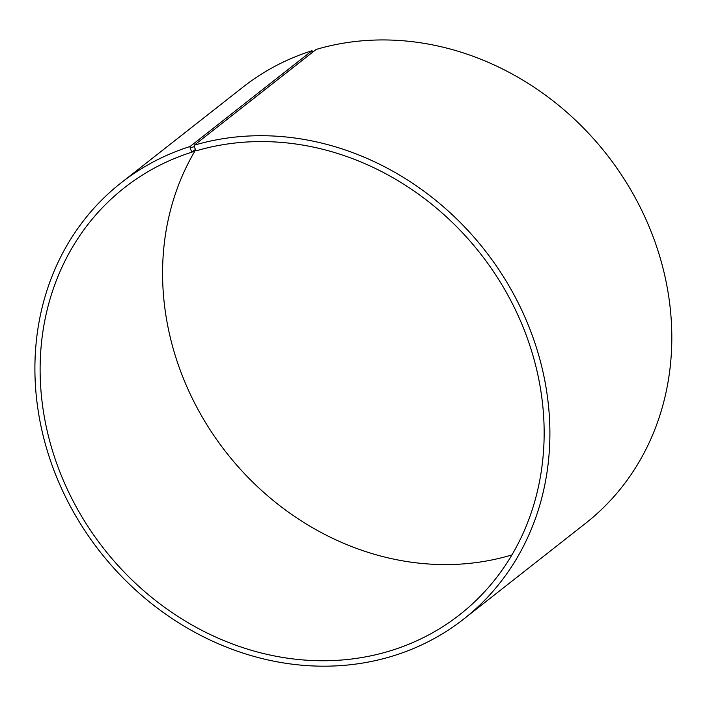 <?xml version="1.0" encoding="UTF-8"?>
<svg xmlns="http://www.w3.org/2000/svg" width="707" height="707" viewBox="0 0 707 707"><rect width="100%" height="100%" fill="white"/><g stroke="black" fill="none" stroke-linecap="round" stroke-linejoin="round"><path stroke-width="1.06" d="M195.309 149.513L192.012 152.111A271.435 239.213 -128.2 0 0 124.459 187.717A271.435 239.213 -128.2 0 0 104.026 548.941A271.435 239.213 -128.2 0 0 459.815 614.622A271.435 239.213 -128.2 0 0 505.699 291.266A271.435 239.213 -128.2 0 0 196.06 150.874L194.213 146.658L194.231 145.218L316.153 49.446A277.338 244.419 -128.2 0 1 632.526 192.896A277.338 244.419 -128.2 0 1 585.643 523.277L463.73 619.049A277.338 244.419 -128.2 0 0 510.604 288.668A277.338 244.419 -128.2 0 0 194.231 145.218M195.521 150.052A271.435 239.213 -128.2 0 0 225.993 452.144A271.435 239.213 -128.2 0 0 511.912 554.907M192.012 152.111L195.715 150.573M191.659 151.819L190.095 147.913L194.213 146.658M190.095 147.913L190.095 146.49A277.338 244.419 -128.2 0 0 121.083 182.866A277.338 244.419 -128.2 0 0 100.2 551.946A277.338 244.419 -128.2 0 0 463.73 619.049M190.095 146.49L312.008 50.718A277.338 244.419 -128.2 0 0 242.996 87.094L121.083 182.866M312.008 50.718L313.06 51.876"/></g></svg>
